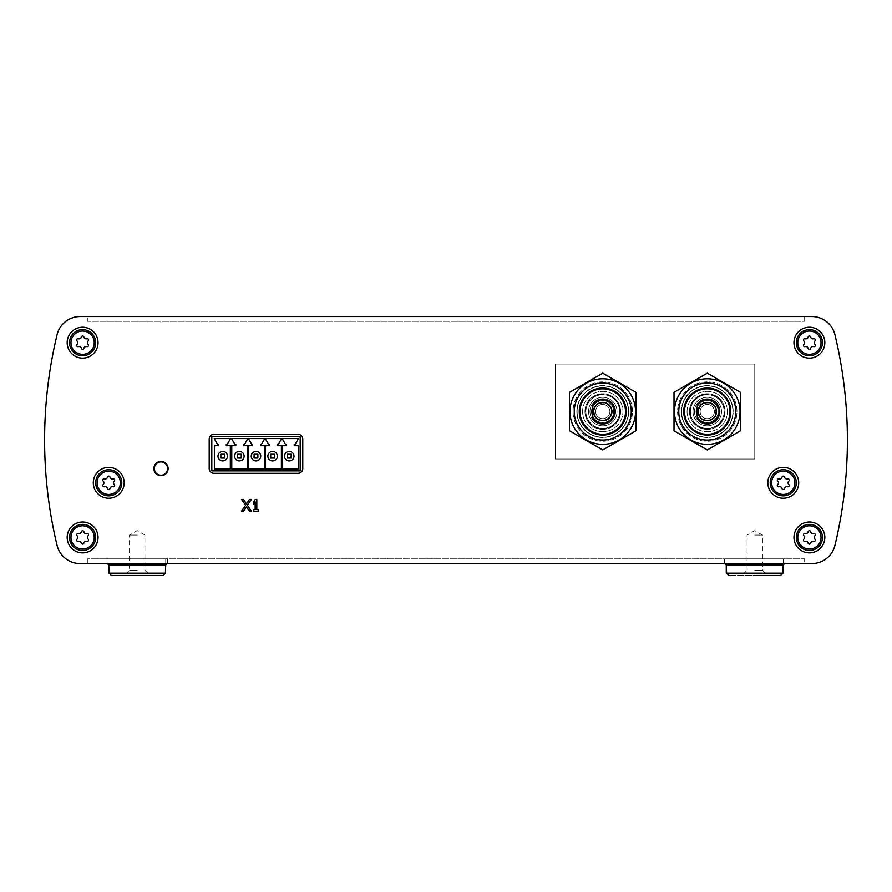 <?xml version="1.0" encoding="UTF-8"?>
<svg xmlns="http://www.w3.org/2000/svg" width="892" height="892" viewBox="0 0 892 892"><rect width="100%" height="100%" fill="white"/><g stroke="black" fill="none" stroke-linecap="round" stroke-linejoin="round"><path stroke-width="0.67" stroke-dasharray="4.46 3.34" d="M736.959 411.558A29.692 29.692 0 0 0 692.426 385.846A29.692 29.692 0 0 0 692.426 437.27A29.692 29.692 0 0 0 736.959 411.558A29.692 29.692 0 0 0 692.426 385.846A29.692 29.692 0 0 0 692.426 437.27A29.692 29.692 0 0 0 736.959 411.558M632.45 411.558A29.692 29.692 0 0 0 587.917 385.846A29.692 29.692 0 0 0 587.917 437.27A29.692 29.692 0 0 0 632.45 411.558A29.692 29.692 0 0 0 587.917 385.846A29.692 29.692 0 0 0 587.917 437.27A29.692 29.692 0 0 0 632.45 411.558M213.946 434.359A4.75 4.75 0 0 0 209.196 439.109L209.196 468.568A4.75 4.75 0 0 0 213.946 473.317L298.028 473.317A4.75 4.75 0 0 0 302.778 468.568L302.778 439.109A4.75 4.75 0 0 0 298.028 434.359L213.946 434.359M211.805 470.887L300.169 470.887L300.169 436.69L211.805 436.69L211.805 470.887M80.157 563.566L811.843 563.566A23.75 23.75 0 0 0 834.945 545.358A451.274 451.274 0 0 0 834.945 334.768A23.75 23.75 0 0 0 811.843 316.56L80.157 316.56A23.75 23.75 0 0 0 57.055 334.768A451.274 451.274 0 0 0 57.055 545.358A23.75 23.75 0 0 0 80.157 563.566M804.651 563.566L87.349 563.566L804.651 563.566L804.651 558.816L87.349 558.816L87.349 563.566L87.349 558.816L804.651 558.816L804.651 563.566M87.349 316.56L804.651 316.56L87.349 316.56L87.349 321.31L804.651 321.31L804.651 316.56L804.651 321.31L87.349 321.31L87.349 316.56M98.042 537.441A15.443 15.443 0 0 0 74.883 524.072A15.443 15.443 0 0 0 74.883 550.81A15.443 15.443 0 0 0 98.042 537.441A15.443 15.443 0 0 0 74.883 524.072A15.443 15.443 0 0 0 74.883 550.81A15.443 15.443 0 0 0 98.042 537.441A15.443 15.443 0 0 0 74.883 524.072A15.443 15.443 0 0 0 74.883 550.81A15.443 15.443 0 0 0 98.042 537.441M824.832 537.441A15.443 15.443 0 0 0 801.674 524.072A15.443 15.443 0 0 0 801.674 550.81A15.443 15.443 0 0 0 824.832 537.441A15.443 15.443 0 0 0 801.674 524.072A15.443 15.443 0 0 0 801.674 550.81A15.443 15.443 0 0 0 824.832 537.441A15.443 15.443 0 0 0 801.674 524.072A15.443 15.443 0 0 0 801.674 550.81A15.443 15.443 0 0 0 824.832 537.441M98.042 342.684A15.443 15.443 0 0 0 74.883 329.315A15.443 15.443 0 0 0 74.883 356.053A15.443 15.443 0 0 0 98.042 342.684A15.443 15.443 0 0 0 74.883 329.315A15.443 15.443 0 0 0 74.883 356.053A15.443 15.443 0 0 0 98.042 342.684A15.443 15.443 0 0 0 74.883 329.315A15.443 15.443 0 0 0 74.883 356.053A15.443 15.443 0 0 0 98.042 342.684M824.832 342.684A15.443 15.443 0 0 0 801.674 329.315A15.443 15.443 0 0 0 801.674 356.053A15.443 15.443 0 0 0 824.832 342.684A15.443 15.443 0 0 0 801.674 329.315A15.443 15.443 0 0 0 801.674 356.053A15.443 15.443 0 0 0 824.832 342.684A15.443 15.443 0 0 0 801.674 329.315A15.443 15.443 0 0 0 801.674 356.053A15.443 15.443 0 0 0 824.832 342.684M108.724 564.625L108.724 573.065L165.734 573.065L165.734 558.816L108.724 558.816L165.734 558.816L165.689 564.948L108.779 564.948L165.689 564.948L108.779 564.948L107.352 563.566L167.395 563.566L107.352 563.566M726.266 564.625L726.266 573.065L783.276 573.065L783.276 558.816L726.266 558.816L783.276 558.816L783.221 564.948L726.311 564.948L783.221 564.948L726.311 564.948L724.895 563.566L784.938 563.566L724.895 563.566M137.234 558.816L107.062 558.816L137.234 558.816M754.766 558.816L784.938 558.816L754.766 558.816M754.766 575.44L780.567 575.44L728.976 575.44L780.567 575.44L782.942 573.155L726.601 573.155M137.234 575.44L111.433 575.44L163.024 575.44L165.399 573.155L109.058 573.155L165.399 573.155L165.689 564.948M726.311 564.948L726.601 573.065L782.942 573.065L783.221 564.948M754.766 573.065L765.325 573.065L754.766 573.065M109.058 573.065L165.399 573.065M137.234 573.065L126.675 573.065L137.234 573.065M230.537 438.585L214.225 438.585L217.514 444.294L218.462 444.294L218.462 445.71L214.426 445.71L214.426 468.991L230.337 468.991L230.337 445.71L226.3 445.71L226.3 444.294L227.248 444.294L230.537 438.585M227.482 456.169A4.75 4.75 0 0 0 220.357 452.054A4.75 4.75 0 0 0 220.357 460.283A4.75 4.75 0 0 0 227.482 456.169M298.474 438.585L282.151 438.585L285.44 444.294L286.388 444.294L286.388 445.71L282.351 445.71L282.351 468.991L298.262 468.991L298.262 445.71L294.226 445.71L294.226 444.294L295.174 444.294L298.474 438.585M293.992 456.169A4.75 4.75 0 0 0 286.867 452.054A4.75 4.75 0 0 0 286.867 460.283A4.75 4.75 0 0 0 293.992 456.169M281.604 438.585L265.281 438.585L268.581 444.294L269.529 444.294L269.529 445.71L265.493 445.71L265.493 468.991L281.404 468.991L281.404 445.71L277.367 445.71L277.367 444.294L278.315 444.294L281.604 438.585M277.367 456.169A4.75 4.75 0 0 0 270.243 452.054A4.75 4.75 0 0 0 270.243 460.283A4.75 4.75 0 0 0 277.367 456.169M264.746 438.585L248.422 438.585L251.711 444.294L252.659 444.294L252.659 445.71L248.623 445.71L248.623 468.991L264.534 468.991L264.534 445.71L260.497 445.71L260.497 444.294L261.456 444.294L264.746 438.585M260.743 456.169A4.75 4.75 0 0 0 253.618 452.054A4.75 4.75 0 0 0 253.618 460.283A4.75 4.75 0 0 0 260.743 456.169M247.876 438.585L231.563 438.585L234.852 444.294L235.8 444.294L235.8 445.71L231.764 445.71L231.764 468.991L247.675 468.991L247.675 445.71L243.639 445.71L243.639 444.294L244.586 444.294L247.876 438.585M244.107 456.169A4.75 4.75 0 0 0 236.982 452.054A4.75 4.75 0 0 0 236.982 460.283A4.75 4.75 0 0 0 244.107 456.169M224.639 454.262L220.837 454.262L220.837 458.064L224.639 458.064L224.639 454.262M241.264 454.262L237.462 454.262L237.462 458.064L241.264 458.064L241.264 454.262M257.888 454.262L254.086 454.262L254.086 458.064L257.888 458.064L257.888 454.262M274.513 454.262L270.711 454.262L270.711 458.064L274.513 458.064L274.513 454.262M291.138 454.262L287.335 454.262L287.335 458.064L291.138 458.064L291.138 454.262M754.766 535.066L762.47 535.066L754.766 535.066M754.766 570.222L762.47 570.222L754.766 570.222M137.234 535.066L129.53 535.066L137.234 535.066M137.234 570.222L129.53 570.222L137.234 570.222M822.457 342.684A13.068 13.068 0 0 0 802.867 331.367A13.068 13.068 0 0 0 802.867 353.99A13.068 13.068 0 0 0 822.457 342.684A13.068 13.068 0 0 0 802.867 331.367A13.068 13.068 0 0 0 802.867 353.99A13.068 13.068 0 0 0 822.457 342.684A13.068 13.068 0 0 0 802.867 331.367A13.068 13.068 0 0 0 802.867 353.99A13.068 13.068 0 0 0 822.457 342.684A13.068 13.068 0 0 0 802.867 331.367A13.068 13.068 0 0 0 802.867 353.99A13.068 13.068 0 0 0 822.457 342.684M95.667 342.684A13.068 13.068 0 0 0 76.065 331.367A13.068 13.068 0 0 0 76.065 353.99A13.068 13.068 0 0 0 95.667 342.684A13.068 13.068 0 0 0 76.065 331.367A13.068 13.068 0 0 0 76.065 353.99A13.068 13.068 0 0 0 95.667 342.684A13.068 13.068 0 0 0 76.065 331.367A13.068 13.068 0 0 0 76.065 353.99A13.068 13.068 0 0 0 95.667 342.684A13.068 13.068 0 0 0 76.065 331.367A13.068 13.068 0 0 0 76.065 353.99A13.068 13.068 0 0 0 95.667 342.684M814.92 344.379A1.327 1.327 0 0 1 813.627 346.62A1.327 1.327 0 0 0 814.92 344.379A2.33 2.33 0 0 1 814.92 340.989A1.327 1.327 0 0 0 813.627 338.748A1.327 1.327 0 0 1 814.92 340.989A2.33 2.33 0 0 0 814.92 344.379A1.327 1.327 0 0 1 813.627 346.62A2.33 2.33 0 0 0 810.694 348.304A1.327 1.327 0 0 1 808.107 348.304A1.327 1.327 0 0 0 810.694 348.304A2.33 2.33 0 0 1 813.627 346.62A2.33 2.33 0 0 0 810.694 348.304A1.327 1.327 0 0 1 808.107 348.304A2.33 2.33 0 0 0 805.175 346.62A1.327 1.327 0 0 1 803.882 344.379A2.33 2.33 0 0 0 803.882 340.989A1.327 1.327 0 0 1 805.175 338.748A1.327 1.327 0 0 0 803.882 340.989A2.33 2.33 0 0 1 803.882 344.379A1.327 1.327 0 0 0 805.175 346.62A2.33 2.33 0 0 1 808.107 348.304A2.33 2.33 0 0 0 805.175 346.62A1.327 1.327 0 0 1 803.882 344.379A2.33 2.33 0 0 0 803.882 340.989A1.327 1.327 0 0 1 805.175 338.748A2.33 2.33 0 0 0 808.107 337.053A1.327 1.327 0 0 1 810.694 337.053A1.327 1.327 0 0 0 808.107 337.053A2.33 2.33 0 0 1 805.175 338.748A2.33 2.33 0 0 0 808.107 337.053A1.327 1.327 0 0 1 810.694 337.053A2.33 2.33 0 0 0 813.627 338.748A2.33 2.33 0 0 1 810.694 337.053A2.33 2.33 0 0 0 813.627 338.748A1.327 1.327 0 0 1 814.92 340.989A2.33 2.33 0 0 0 814.92 344.379M88.118 344.379A1.327 1.327 0 0 1 86.825 346.62A1.327 1.327 0 0 0 88.118 344.379A2.33 2.33 0 0 1 88.118 340.989A1.327 1.327 0 0 0 86.825 338.748A1.327 1.327 0 0 1 88.118 340.989A2.33 2.33 0 0 0 88.118 344.379A1.327 1.327 0 0 1 86.825 346.62A2.33 2.33 0 0 0 83.893 348.304A1.327 1.327 0 0 1 81.306 348.304A1.327 1.327 0 0 0 83.893 348.304A2.33 2.33 0 0 1 86.825 346.62A2.33 2.33 0 0 0 83.893 348.304A1.327 1.327 0 0 1 81.306 348.304A2.33 2.33 0 0 0 78.373 346.62A1.327 1.327 0 0 1 77.08 344.379A2.33 2.33 0 0 0 77.08 340.989A1.327 1.327 0 0 1 78.373 338.748A1.327 1.327 0 0 0 77.08 340.989A2.33 2.33 0 0 1 77.08 344.379A1.327 1.327 0 0 0 78.373 346.62A2.33 2.33 0 0 1 81.306 348.304A2.33 2.33 0 0 0 78.373 346.62A1.327 1.327 0 0 1 77.08 344.379A2.33 2.33 0 0 0 77.08 340.989A1.327 1.327 0 0 1 78.373 338.748A2.33 2.33 0 0 0 81.306 337.053A1.327 1.327 0 0 1 83.893 337.053A1.327 1.327 0 0 0 81.306 337.053A2.33 2.33 0 0 1 78.373 338.748A2.33 2.33 0 0 0 81.306 337.053A1.327 1.327 0 0 1 83.893 337.053A2.33 2.33 0 0 0 86.825 338.748A2.33 2.33 0 0 1 83.893 337.053A2.33 2.33 0 0 0 86.825 338.748A1.327 1.327 0 0 1 88.118 340.989A2.33 2.33 0 0 0 88.118 344.379M822.457 537.441A13.068 13.068 0 0 0 802.867 526.135A13.068 13.068 0 0 0 802.867 548.758A13.068 13.068 0 0 0 822.457 537.441A13.068 13.068 0 0 0 802.867 526.135A13.068 13.068 0 0 0 802.867 548.758A13.068 13.068 0 0 0 822.457 537.441A13.068 13.068 0 0 0 802.867 526.135A13.068 13.068 0 0 0 802.867 548.758A13.068 13.068 0 0 0 822.457 537.441A13.068 13.068 0 0 0 802.867 526.135A13.068 13.068 0 0 0 802.867 548.758A13.068 13.068 0 0 0 822.457 537.441M95.667 537.441A13.068 13.068 0 0 0 76.065 526.135A13.068 13.068 0 0 0 76.065 548.758A13.068 13.068 0 0 0 95.667 537.441A13.068 13.068 0 0 0 76.065 526.135A13.068 13.068 0 0 0 76.065 548.758A13.068 13.068 0 0 0 95.667 537.441A13.068 13.068 0 0 0 76.065 526.135A13.068 13.068 0 0 0 76.065 548.758A13.068 13.068 0 0 0 95.667 537.441A13.068 13.068 0 0 0 76.065 526.135A13.068 13.068 0 0 0 76.065 548.758A13.068 13.068 0 0 0 95.667 537.441M814.92 539.136A1.327 1.327 0 0 1 813.627 541.377A1.327 1.327 0 0 0 814.92 539.136A2.33 2.33 0 0 1 814.92 535.746A1.327 1.327 0 0 0 813.627 533.505A1.327 1.327 0 0 1 814.92 535.746A2.33 2.33 0 0 0 814.92 539.136A1.327 1.327 0 0 1 813.627 541.377A2.33 2.33 0 0 0 810.694 543.072A1.327 1.327 0 0 1 808.107 543.072A1.327 1.327 0 0 0 810.694 543.072A2.33 2.33 0 0 1 813.627 541.377A2.33 2.33 0 0 0 810.694 543.072A1.327 1.327 0 0 1 808.107 543.072A2.33 2.33 0 0 0 805.175 541.377A1.327 1.327 0 0 1 803.882 539.136A2.33 2.33 0 0 0 803.882 535.746A1.327 1.327 0 0 1 805.175 533.505A1.327 1.327 0 0 0 803.882 535.746A2.33 2.33 0 0 1 803.882 539.136A1.327 1.327 0 0 0 805.175 541.377A2.33 2.33 0 0 1 808.107 543.072A2.33 2.33 0 0 0 805.175 541.377A1.327 1.327 0 0 1 803.882 539.136A2.33 2.33 0 0 0 803.882 535.746A1.327 1.327 0 0 1 805.175 533.505A2.33 2.33 0 0 0 808.107 531.81A1.327 1.327 0 0 1 810.694 531.81A1.327 1.327 0 0 0 808.107 531.81A2.33 2.33 0 0 1 805.175 533.505A2.33 2.33 0 0 0 808.107 531.81A1.327 1.327 0 0 1 810.694 531.81A2.33 2.33 0 0 0 813.627 533.505A2.33 2.33 0 0 1 810.694 531.81A2.33 2.33 0 0 0 813.627 533.505A1.327 1.327 0 0 1 814.92 535.746A2.33 2.33 0 0 0 814.92 539.136M88.118 539.136A1.327 1.327 0 0 1 86.825 541.377A1.327 1.327 0 0 0 88.118 539.136A2.33 2.33 0 0 1 88.118 535.746A1.327 1.327 0 0 0 86.825 533.505A1.327 1.327 0 0 1 88.118 535.746A2.33 2.33 0 0 0 88.118 539.136A1.327 1.327 0 0 1 86.825 541.377A2.33 2.33 0 0 0 83.893 543.072A1.327 1.327 0 0 1 81.306 543.072A1.327 1.327 0 0 0 83.893 543.072A2.33 2.33 0 0 1 86.825 541.377A2.33 2.33 0 0 0 83.893 543.072A1.327 1.327 0 0 1 81.306 543.072A2.33 2.33 0 0 0 78.373 541.377A1.327 1.327 0 0 1 77.08 539.136A2.33 2.33 0 0 0 77.08 535.746A1.327 1.327 0 0 1 78.373 533.505A1.327 1.327 0 0 0 77.08 535.746A2.33 2.33 0 0 1 77.08 539.136A1.327 1.327 0 0 0 78.373 541.377A2.33 2.33 0 0 1 81.306 543.072A2.33 2.33 0 0 0 78.373 541.377A1.327 1.327 0 0 1 77.08 539.136A2.33 2.33 0 0 0 77.08 535.746A1.327 1.327 0 0 1 78.373 533.505A2.33 2.33 0 0 0 81.306 531.81A1.327 1.327 0 0 1 83.893 531.81A1.327 1.327 0 0 0 81.306 531.81A2.33 2.33 0 0 1 78.373 533.505A2.33 2.33 0 0 0 81.306 531.81A1.327 1.327 0 0 1 83.893 531.81A2.33 2.33 0 0 0 86.825 533.505A2.33 2.33 0 0 1 83.893 531.81A2.33 2.33 0 0 0 86.825 533.505A1.327 1.327 0 0 1 88.118 535.746A2.33 2.33 0 0 0 88.118 539.136M796.333 482.817A13.068 13.068 0 0 0 776.742 471.5A13.068 13.068 0 0 0 776.742 494.123A13.068 13.068 0 0 0 796.333 482.817M798.708 482.817A15.443 15.443 0 0 0 775.549 469.448A15.443 15.443 0 0 0 775.549 496.186A15.443 15.443 0 0 0 798.708 482.817M121.791 482.817A13.068 13.068 0 0 0 102.201 471.5A13.068 13.068 0 0 0 102.201 494.123A13.068 13.068 0 0 0 121.791 482.817M124.166 482.817A15.443 15.443 0 0 0 101.008 469.448A15.443 15.443 0 0 0 101.008 496.186A15.443 15.443 0 0 0 124.166 482.817M777.746 484.512A2.33 2.33 0 0 0 777.746 481.123A1.327 1.327 0 0 1 779.039 478.881A2.33 2.33 0 0 0 781.972 477.187A1.327 1.327 0 0 1 784.57 477.187A2.33 2.33 0 0 0 787.502 478.881A1.327 1.327 0 0 1 788.796 481.123A2.33 2.33 0 0 0 788.796 484.512A1.327 1.327 0 0 1 787.502 486.753A2.33 2.33 0 0 0 784.57 488.437A1.327 1.327 0 0 1 781.972 488.437A2.33 2.33 0 0 0 779.039 486.753A1.327 1.327 0 0 1 777.746 484.512M103.204 484.512A2.33 2.33 0 0 0 103.204 481.123A1.327 1.327 0 0 1 104.498 478.881A2.33 2.33 0 0 0 107.43 477.187A1.327 1.327 0 0 1 110.028 477.187A2.33 2.33 0 0 0 112.961 478.881A1.327 1.327 0 0 1 114.254 481.123A2.33 2.33 0 0 0 114.254 484.512A1.327 1.327 0 0 1 112.961 486.753A2.33 2.33 0 0 0 110.028 488.437A1.327 1.327 0 0 1 107.43 488.437A2.33 2.33 0 0 0 104.498 486.753A1.327 1.327 0 0 1 103.204 484.512M555.259 364.059L555.259 459.068L754.766 459.068L754.766 364.059L555.259 364.059L555.259 459.068L754.766 459.068L754.766 364.059L555.259 364.059M245.601 505.229L241.442 511.317L243.371 511.317L246.493 506.712L249.604 511.317L251.533 511.317L247.374 505.229L251.388 499.442L249.459 499.442L246.493 503.891L243.516 499.442L241.587 499.442L245.601 505.229M255.157 509.655L253.618 509.655L253.618 511.317L258.368 511.317L258.368 509.655L256.818 509.655L256.818 499.442L255.157 499.442L253.618 501.817L253.618 504.192L255.157 501.817L255.157 509.655M153.859 468.568A7.125 7.125 0 0 1 164.541 462.39A7.125 7.125 0 0 1 164.541 474.734A7.125 7.125 0 0 1 153.859 468.568M154.327 468.568A6.645 6.645 0 0 1 164.306 462.803A6.645 6.645 0 0 1 164.306 474.321A6.645 6.645 0 0 1 154.327 468.568M740.048 411.558A32.781 32.781 0 0 0 690.876 383.17A32.781 32.781 0 0 0 690.876 439.946A32.781 32.781 0 0 0 740.048 411.558A32.781 32.781 0 0 1 690.876 439.946A32.781 32.781 0 0 1 690.876 383.17A32.781 32.781 0 0 1 740.048 411.558A32.781 32.781 0 0 1 678.879 427.948A32.781 32.781 0 0 1 698.782 379.903A32.781 32.781 0 0 1 740.048 411.558M735.766 411.558A28.499 28.499 0 0 0 693.017 386.872A28.499 28.499 0 0 0 693.017 436.244A28.499 28.499 0 0 0 735.766 411.558A28.499 28.499 0 0 0 693.017 386.872A28.499 28.499 0 0 0 693.017 436.244A28.499 28.499 0 0 0 735.766 411.558A28.499 28.499 0 0 1 693.017 436.244A28.499 28.499 0 0 1 693.017 386.872A28.499 28.499 0 0 1 735.766 411.558A28.499 28.499 0 0 1 693.017 436.244A28.499 28.499 0 0 1 693.017 386.872A28.499 28.499 0 0 1 735.766 411.558M674.018 392.357L707.267 373.168L740.516 392.357L740.516 430.758L707.267 449.958L674.018 430.758L674.018 392.357L674.018 430.758L707.267 449.958L740.516 430.758L740.516 392.357L707.267 373.168L674.018 392.357L707.267 373.168L740.516 392.357L740.516 430.758L707.267 449.958L674.018 430.758L674.018 392.357M733.191 411.558A25.935 25.935 0 0 0 694.299 389.102A25.935 25.935 0 0 0 694.299 434.014A25.935 25.935 0 0 0 733.191 411.558A25.935 25.935 0 0 0 694.299 389.102A25.935 25.935 0 0 0 694.299 434.014A25.935 25.935 0 0 0 733.191 411.558A25.935 25.935 0 0 1 694.299 434.014A25.935 25.935 0 0 1 694.299 389.102A25.935 25.935 0 0 1 733.191 411.558A25.935 25.935 0 0 1 694.299 434.014A25.935 25.935 0 0 1 694.299 389.102A25.935 25.935 0 0 1 733.191 411.558M635.539 411.558A32.781 32.781 0 0 0 586.367 383.17A32.781 32.781 0 0 0 586.367 439.946A32.781 32.781 0 0 0 635.539 411.558A32.781 32.781 0 0 1 586.367 439.946A32.781 32.781 0 0 1 586.367 383.17A32.781 32.781 0 0 1 635.539 411.558A32.781 32.781 0 0 1 574.37 427.948A32.781 32.781 0 0 1 594.273 379.903A32.781 32.781 0 0 1 635.539 411.558M631.257 411.558A28.499 28.499 0 0 0 588.508 386.872A28.499 28.499 0 0 0 588.508 436.244A28.499 28.499 0 0 0 631.257 411.558A28.499 28.499 0 0 0 588.508 386.872A28.499 28.499 0 0 0 588.508 436.244A28.499 28.499 0 0 0 631.257 411.558A28.499 28.499 0 0 1 588.508 436.244A28.499 28.499 0 0 1 588.508 386.872A28.499 28.499 0 0 1 631.257 411.558A28.499 28.499 0 0 1 588.508 436.244A28.499 28.499 0 0 1 588.508 386.872A28.499 28.499 0 0 1 631.257 411.558M569.509 392.357L602.758 373.168L636.007 392.357L636.007 430.758L602.758 449.958L569.509 430.758L569.509 392.357L569.509 430.758L602.758 449.958L636.007 430.758L636.007 392.357L602.758 373.168L569.509 392.357L602.758 373.168L636.007 392.357L636.007 430.758L602.758 449.958L569.509 430.758L569.509 392.357M628.693 411.558A25.935 25.935 0 0 0 589.79 389.102A25.935 25.935 0 0 0 589.79 434.014A25.935 25.935 0 0 0 628.693 411.558A25.935 25.935 0 0 0 589.79 389.102A25.935 25.935 0 0 0 589.79 434.014A25.935 25.935 0 0 0 628.693 411.558A25.935 25.935 0 0 1 589.79 434.014A25.935 25.935 0 0 1 589.79 389.102A25.935 25.935 0 0 1 628.693 411.558A25.935 25.935 0 0 1 589.79 434.014A25.935 25.935 0 0 1 589.79 389.102A25.935 25.935 0 0 1 628.693 411.558M697.288 407.109A10.927 10.927 0 0 1 714.001 402.95A10.927 10.927 0 0 1 714.001 420.165A10.927 10.927 0 0 1 697.288 416.018M683.751 411.558A23.515 23.515 0 0 1 719.019 391.198A23.515 23.515 0 0 1 719.019 431.929A23.515 23.515 0 0 1 683.751 411.558A23.515 23.515 0 0 1 719.019 391.198A23.515 23.515 0 0 1 719.019 431.929A23.515 23.515 0 0 1 683.751 411.558A23.515 23.515 0 0 1 719.019 391.198A23.515 23.515 0 0 1 719.019 431.929A23.515 23.515 0 0 1 683.751 411.558A23.515 23.515 0 0 1 719.019 391.198A23.515 23.515 0 0 1 719.019 431.929A23.515 23.515 0 0 1 683.751 411.558M694.444 411.558A12.822 12.822 0 0 1 713.678 400.452A12.822 12.822 0 0 1 713.678 422.663A12.822 12.822 0 0 1 694.444 411.558A12.822 12.822 0 0 1 713.678 400.452A12.822 12.822 0 0 1 713.678 422.663A12.822 12.822 0 0 1 694.444 411.558A12.822 12.822 0 0 1 713.678 400.452A12.822 12.822 0 0 1 713.678 422.663A12.822 12.822 0 0 1 694.444 411.558A12.822 12.822 0 0 1 713.678 400.452A12.822 12.822 0 0 1 713.678 422.663A12.822 12.822 0 0 1 694.444 411.558A12.822 12.822 0 0 1 713.678 400.452A12.822 12.822 0 0 1 713.678 422.663A12.822 12.822 0 0 1 694.444 411.558M689.929 411.558A17.338 17.338 0 0 1 715.93 396.55A17.338 17.338 0 0 1 715.93 426.577A17.338 17.338 0 0 1 689.929 411.558A17.338 17.338 0 0 1 715.93 396.55A17.338 17.338 0 0 1 715.93 426.577A17.338 17.338 0 0 1 689.929 411.558M689.449 411.558A17.818 17.818 0 0 1 716.176 396.137A17.818 17.818 0 0 1 716.176 426.989A17.818 17.818 0 0 1 689.449 411.558A17.818 17.818 0 0 1 716.176 396.137A17.818 17.818 0 0 1 716.176 426.989A17.818 17.818 0 0 1 689.449 411.558A17.818 17.818 0 0 1 716.176 396.137A17.818 17.818 0 0 1 716.176 426.989A17.818 17.818 0 0 1 689.449 411.558A17.818 17.818 0 0 1 716.176 396.137A17.818 17.818 0 0 1 716.176 426.989A17.818 17.818 0 0 1 689.449 411.558A17.818 17.818 0 0 1 716.176 396.137A17.818 17.818 0 0 1 716.176 426.989A17.818 17.818 0 0 1 689.449 411.558A17.818 17.818 0 0 1 716.176 396.137A17.818 17.818 0 0 1 716.176 426.989A17.818 17.818 0 0 1 689.449 411.558A17.818 17.818 0 0 1 716.176 396.137A17.818 17.818 0 0 1 716.176 426.989A17.818 17.818 0 0 1 689.449 411.558A17.818 17.818 0 0 1 716.176 396.137A17.818 17.818 0 0 1 716.176 426.989A17.818 17.818 0 0 1 689.449 411.558M690.408 411.558A16.859 16.859 0 0 1 715.696 396.951A16.859 16.859 0 0 1 715.696 426.164A16.859 16.859 0 0 1 690.408 411.558A16.859 16.859 0 0 1 715.696 396.951A16.859 16.859 0 0 1 715.696 426.164A16.859 16.859 0 0 1 690.408 411.558M687.074 411.558A20.193 20.193 0 0 1 717.358 394.074A20.193 20.193 0 0 1 717.358 429.041A20.193 20.193 0 0 1 687.074 411.558A20.193 20.193 0 0 1 717.358 394.074A20.193 20.193 0 0 1 717.358 429.041A20.193 20.193 0 0 1 687.074 411.558M684.61 411.558A22.657 22.657 0 0 1 718.595 391.934A22.657 22.657 0 0 1 718.595 431.182A22.657 22.657 0 0 1 684.61 411.558A22.657 22.657 0 0 1 718.595 391.934A22.657 22.657 0 0 1 718.595 431.182A22.657 22.657 0 0 1 684.61 411.558M678.767 411.558A28.499 28.499 0 0 1 721.517 386.872A28.499 28.499 0 0 1 721.517 436.244A28.499 28.499 0 0 1 678.767 411.558M681.611 411.558A25.656 25.656 0 0 1 720.089 389.347A25.656 25.656 0 0 1 720.089 433.78A25.656 25.656 0 0 1 681.611 411.558A25.656 25.656 0 0 1 720.089 389.347A25.656 25.656 0 0 1 720.089 433.78A25.656 25.656 0 0 1 681.611 411.558M696.34 411.558A10.927 10.927 0 0 1 712.73 402.102A10.927 10.927 0 0 1 712.73 421.024A10.927 10.927 0 0 1 696.34 411.558M697.767 411.558A9.5 9.5 0 0 1 712.017 403.329A9.5 9.5 0 0 1 712.017 419.786A9.5 9.5 0 0 1 697.767 411.558A9.5 9.5 0 0 1 712.017 403.329A9.5 9.5 0 0 1 712.017 419.786A9.5 9.5 0 0 1 697.767 411.558A9.5 9.5 0 0 1 712.017 403.329A9.5 9.5 0 0 1 712.017 419.786A9.5 9.5 0 0 1 697.767 411.558A9.5 9.5 0 0 1 712.017 403.329A9.5 9.5 0 0 1 712.017 419.786A9.5 9.5 0 0 1 697.767 411.558A9.5 9.5 0 0 1 712.017 403.329A9.5 9.5 0 0 1 712.017 419.786A9.5 9.5 0 0 1 697.767 411.558M700.142 411.558A7.125 7.125 0 0 1 710.824 405.392A7.125 7.125 0 0 1 710.824 417.735A7.125 7.125 0 0 1 700.142 411.558A7.125 7.125 0 0 1 710.824 405.392A7.125 7.125 0 0 1 710.824 417.735A7.125 7.125 0 0 1 700.142 411.558M697.288 405.113A11.875 11.875 0 0 1 715.049 402.593A11.875 11.875 0 0 1 715.049 420.533A11.875 11.875 0 0 1 697.288 418.002L697.288 405.113M707.267 418.683A7.125 7.125 0 0 1 701.101 408.001A7.125 7.125 0 0 1 713.433 408.001A7.125 7.125 0 0 1 707.267 418.683A7.125 7.125 0 0 1 701.101 408.001A7.125 7.125 0 0 1 713.433 408.001A7.125 7.125 0 0 1 707.267 418.683M707.267 421.057A9.5 9.5 0 0 1 699.038 406.808A9.5 9.5 0 0 1 715.495 406.808A9.5 9.5 0 0 1 707.267 421.057A9.5 9.5 0 0 1 699.038 406.808A9.5 9.5 0 0 1 715.495 406.808A9.5 9.5 0 0 1 707.267 421.057A9.5 9.5 0 0 1 699.038 406.808A9.5 9.5 0 0 1 715.495 406.808A9.5 9.5 0 0 1 707.267 421.057M592.779 407.109A10.927 10.927 0 0 1 609.492 402.95A10.927 10.927 0 0 1 609.492 420.165A10.927 10.927 0 0 1 592.779 416.018M579.242 411.558A23.515 23.515 0 0 1 614.521 391.198A23.515 23.515 0 0 1 614.521 431.929A23.515 23.515 0 0 1 579.242 411.558A23.515 23.515 0 0 1 614.521 391.198A23.515 23.515 0 0 1 614.521 431.929A23.515 23.515 0 0 1 579.242 411.558A23.515 23.515 0 0 1 614.521 391.198A23.515 23.515 0 0 1 614.521 431.929A23.515 23.515 0 0 1 579.242 411.558A23.515 23.515 0 0 1 614.521 391.198A23.515 23.515 0 0 1 614.521 431.929A23.515 23.515 0 0 1 579.242 411.558M589.935 411.558A12.822 12.822 0 0 1 609.169 400.452A12.822 12.822 0 0 1 609.169 422.663A12.822 12.822 0 0 1 589.935 411.558A12.822 12.822 0 0 1 609.169 400.452A12.822 12.822 0 0 1 609.169 422.663A12.822 12.822 0 0 1 589.935 411.558A12.822 12.822 0 0 1 609.169 400.452A12.822 12.822 0 0 1 609.169 422.663A12.822 12.822 0 0 1 589.935 411.558A12.822 12.822 0 0 1 609.169 400.452A12.822 12.822 0 0 1 609.169 422.663A12.822 12.822 0 0 1 589.935 411.558A12.822 12.822 0 0 1 609.169 400.452A12.822 12.822 0 0 1 609.169 422.663A12.822 12.822 0 0 1 589.935 411.558M585.42 411.558A17.338 17.338 0 0 1 611.433 396.55A17.338 17.338 0 0 1 611.433 426.577A17.338 17.338 0 0 1 585.42 411.558A17.338 17.338 0 0 1 611.433 396.55A17.338 17.338 0 0 1 611.433 426.577A17.338 17.338 0 0 1 585.42 411.558M584.951 411.558A17.818 17.818 0 0 1 611.667 396.137A17.818 17.818 0 0 1 611.667 426.989A17.818 17.818 0 0 1 584.951 411.558A17.818 17.818 0 0 1 611.667 396.137A17.818 17.818 0 0 1 611.667 426.989A17.818 17.818 0 0 1 584.951 411.558A17.818 17.818 0 0 1 611.667 396.137A17.818 17.818 0 0 1 611.667 426.989A17.818 17.818 0 0 1 584.951 411.558A17.818 17.818 0 0 1 611.667 396.137A17.818 17.818 0 0 1 611.667 426.989A17.818 17.818 0 0 1 584.951 411.558A17.818 17.818 0 0 1 611.667 396.137A17.818 17.818 0 0 1 611.667 426.989A17.818 17.818 0 0 1 584.951 411.558A17.818 17.818 0 0 1 611.667 396.137A17.818 17.818 0 0 1 611.667 426.989A17.818 17.818 0 0 1 584.951 411.558A17.818 17.818 0 0 1 611.667 396.137A17.818 17.818 0 0 1 611.667 426.989A17.818 17.818 0 0 1 584.951 411.558A17.818 17.818 0 0 1 611.667 396.137A17.818 17.818 0 0 1 611.667 426.989A17.818 17.818 0 0 1 584.951 411.558M585.899 411.558A16.859 16.859 0 0 1 611.187 396.951A16.859 16.859 0 0 1 611.187 426.164A16.859 16.859 0 0 1 585.899 411.558A16.859 16.859 0 0 1 611.187 396.951A16.859 16.859 0 0 1 611.187 426.164A16.859 16.859 0 0 1 585.899 411.558M582.576 411.558A20.193 20.193 0 0 1 612.849 394.074A20.193 20.193 0 0 1 612.849 429.041A20.193 20.193 0 0 1 582.576 411.558A20.193 20.193 0 0 1 612.849 394.074A20.193 20.193 0 0 1 612.849 429.041A20.193 20.193 0 0 1 582.576 411.558M580.101 411.558A22.657 22.657 0 0 1 614.086 391.934A22.657 22.657 0 0 1 614.086 431.182A22.657 22.657 0 0 1 580.101 411.558A22.657 22.657 0 0 1 614.086 391.934A22.657 22.657 0 0 1 614.086 431.182A22.657 22.657 0 0 1 580.101 411.558M574.258 411.558A28.499 28.499 0 0 1 617.008 386.872A28.499 28.499 0 0 1 617.008 436.244A28.499 28.499 0 0 1 574.258 411.558M577.113 411.558A25.656 25.656 0 0 1 615.58 389.347A25.656 25.656 0 0 1 615.58 433.78A25.656 25.656 0 0 1 577.113 411.558A25.656 25.656 0 0 1 615.58 389.347A25.656 25.656 0 0 1 615.58 433.78A25.656 25.656 0 0 1 577.113 411.558M591.831 411.558A10.927 10.927 0 0 1 608.221 402.102A10.927 10.927 0 0 1 608.221 421.024A10.927 10.927 0 0 1 591.831 411.558M593.258 411.558A9.5 9.5 0 0 1 607.508 403.329A9.5 9.5 0 0 1 607.508 419.786A9.5 9.5 0 0 1 593.258 411.558A9.5 9.5 0 0 1 607.508 403.329A9.5 9.5 0 0 1 607.508 419.786A9.5 9.5 0 0 1 593.258 411.558A9.5 9.5 0 0 1 607.508 403.329A9.5 9.5 0 0 1 607.508 419.786A9.5 9.5 0 0 1 593.258 411.558A9.5 9.5 0 0 1 607.508 403.329A9.5 9.5 0 0 1 607.508 419.786A9.5 9.5 0 0 1 593.258 411.558A9.5 9.5 0 0 1 607.508 403.329A9.5 9.5 0 0 1 607.508 419.786A9.5 9.5 0 0 1 593.258 411.558M595.633 411.558A7.125 7.125 0 0 1 606.326 405.392A7.125 7.125 0 0 1 606.326 417.735A7.125 7.125 0 0 1 595.633 411.558A7.125 7.125 0 0 1 606.326 405.392A7.125 7.125 0 0 1 606.326 417.735A7.125 7.125 0 0 1 595.633 411.558M592.779 405.113A11.875 11.875 0 0 1 610.541 402.593A11.875 11.875 0 0 1 610.541 420.533A11.875 11.875 0 0 1 592.779 418.002L592.779 405.113M602.758 418.683A7.125 7.125 0 0 1 596.592 408.001A7.125 7.125 0 0 1 608.935 408.001A7.125 7.125 0 0 1 602.758 418.683A7.125 7.125 0 0 1 596.592 408.001A7.125 7.125 0 0 1 608.935 408.001A7.125 7.125 0 0 1 602.758 418.683M602.758 421.057A9.5 9.5 0 0 1 594.529 406.808A9.5 9.5 0 0 1 610.987 406.808A9.5 9.5 0 0 1 602.758 421.057A9.5 9.5 0 0 1 594.529 406.808A9.5 9.5 0 0 1 610.987 406.808A9.5 9.5 0 0 1 602.758 421.057A9.5 9.5 0 0 1 594.529 406.808A9.5 9.5 0 0 1 610.987 406.808A9.5 9.5 0 0 1 602.758 421.057M108.779 564.948L109.058 573.155L165.399 573.155M821.041 342.684A11.641 11.641 0 0 0 803.581 332.605A11.641 11.641 0 0 0 803.581 352.764A11.641 11.641 0 0 0 821.041 342.684M94.24 342.684A11.641 11.641 0 0 0 76.779 332.605A11.641 11.641 0 0 0 76.779 352.764A11.641 11.641 0 0 0 94.24 342.684M821.041 537.441A11.641 11.641 0 0 0 803.581 527.362A11.641 11.641 0 0 0 803.581 547.521A11.641 11.641 0 0 0 821.041 537.441M94.24 537.441A11.641 11.641 0 0 0 76.779 527.362A11.641 11.641 0 0 0 76.779 547.521A11.641 11.641 0 0 0 94.24 537.441M693.017 411.558A14.25 14.25 0 0 1 714.392 399.215A14.25 14.25 0 0 1 714.392 423.901A14.25 14.25 0 0 1 693.017 411.558A14.25 14.25 0 0 1 714.392 399.215A14.25 14.25 0 0 1 714.392 423.901A14.25 14.25 0 0 1 693.017 411.558M684.532 411.558A22.724 22.724 0 0 1 718.629 391.878A22.724 22.724 0 0 1 718.629 431.249A22.724 22.724 0 0 1 684.532 411.558M707.267 420.11A8.552 8.552 0 0 1 699.863 407.287A8.552 8.552 0 0 1 714.67 407.287A8.552 8.552 0 0 1 707.267 420.11M588.508 411.558A14.25 14.25 0 0 1 609.883 399.215A14.25 14.25 0 0 1 609.883 423.901A14.25 14.25 0 0 1 588.508 411.558A14.25 14.25 0 0 1 609.883 399.215A14.25 14.25 0 0 1 609.883 423.901A14.25 14.25 0 0 1 588.508 411.558M580.034 411.558A22.724 22.724 0 0 1 614.12 391.878A22.724 22.724 0 0 1 614.12 431.249A22.724 22.724 0 0 1 580.034 411.558M602.758 420.11A8.552 8.552 0 0 1 595.354 407.287A8.552 8.552 0 0 1 610.161 407.287A8.552 8.552 0 0 1 602.758 420.11M724.605 558.816L724.605 563.566L724.605 558.816M784.938 558.816L784.938 563.566L784.938 558.816M107.062 558.816L107.062 563.566L107.062 558.816M167.395 558.816L167.395 563.566L167.395 558.816M109.058 573.155L111.433 575.44M765.325 573.065L762.47 570.222L762.47 535.066L754.766 530.617L747.072 535.066L747.072 570.222L744.218 573.065M147.782 573.065L144.928 570.222L144.928 535.066L137.234 530.617L129.53 535.066L129.53 570.222L126.675 573.065"/><path stroke-width="1.34" d="M811.843 316.56L80.157 316.56A23.75 23.75 0 0 0 57.055 334.768A451.274 451.274 0 0 0 57.055 545.358A23.75 23.75 0 0 0 80.157 563.566L811.843 563.566A23.75 23.75 0 0 0 834.945 545.358A451.274 451.274 0 0 0 834.945 334.768A23.75 23.75 0 0 0 811.843 316.56M213.946 434.359A4.75 4.75 0 0 0 209.196 439.109L209.196 468.568A4.75 4.75 0 0 0 213.946 473.317L298.028 473.317A4.75 4.75 0 0 0 302.778 468.568L302.778 439.109A4.75 4.75 0 0 0 298.028 434.359L213.946 434.359M824.832 342.684A15.443 15.443 0 0 0 801.674 329.315A15.443 15.443 0 0 0 801.674 356.053A15.443 15.443 0 0 0 824.832 342.684M98.042 342.684A15.443 15.443 0 0 0 74.883 329.315A15.443 15.443 0 0 0 74.883 356.053A15.443 15.443 0 0 0 98.042 342.684M824.832 537.441A15.443 15.443 0 0 0 801.674 524.072A15.443 15.443 0 0 0 801.674 550.81A15.443 15.443 0 0 0 824.832 537.441M98.042 537.441A15.443 15.443 0 0 0 74.883 524.072A15.443 15.443 0 0 0 74.883 550.81A15.443 15.443 0 0 0 98.042 537.441M798.708 482.817A15.443 15.443 0 0 0 775.549 469.448A15.443 15.443 0 0 0 775.549 496.186A15.443 15.443 0 0 0 798.708 482.817M124.166 482.817A15.443 15.443 0 0 0 101.008 469.448A15.443 15.443 0 0 0 101.008 496.186A15.443 15.443 0 0 0 124.166 482.817M245.601 505.229L241.442 511.317L243.371 511.317L246.493 506.712L249.604 511.317L251.533 511.317L247.374 505.229L251.388 499.442L249.459 499.442L246.493 503.891L243.516 499.442L241.587 499.442L245.601 505.229M255.157 509.655L253.618 509.655L253.618 511.317L258.368 511.317L258.368 509.655L256.818 509.655L256.818 499.442L255.157 499.442L253.618 501.817L253.618 504.192L255.157 501.817L255.157 509.655M168.109 468.568A7.125 7.125 0 0 0 160.984 461.443A7.125 7.125 0 0 0 153.859 468.568A7.125 7.125 0 0 0 160.984 475.692A7.125 7.125 0 0 0 168.109 468.568M103.204 484.512A1.327 1.327 0 0 0 104.498 486.753A2.33 2.33 0 0 1 107.43 488.437A1.327 1.327 0 0 0 110.028 488.437A2.33 2.33 0 0 1 112.961 486.753A1.327 1.327 0 0 0 114.254 484.512A2.33 2.33 0 0 1 114.254 481.123A1.327 1.327 0 0 0 112.961 478.881A2.33 2.33 0 0 1 110.028 477.187A1.327 1.327 0 0 0 107.43 477.187A2.33 2.33 0 0 1 104.498 478.881A1.327 1.327 0 0 0 103.204 481.123A2.33 2.33 0 0 1 103.204 484.512M777.746 484.512A1.327 1.327 0 0 0 779.039 486.753A2.33 2.33 0 0 1 781.972 488.437A1.327 1.327 0 0 0 784.57 488.437A2.33 2.33 0 0 1 787.502 486.753A1.327 1.327 0 0 0 788.796 484.512A2.33 2.33 0 0 1 788.796 481.123A1.327 1.327 0 0 0 787.502 478.881A2.33 2.33 0 0 1 784.57 477.187A1.327 1.327 0 0 0 781.972 477.187A2.33 2.33 0 0 1 779.039 478.881A1.327 1.327 0 0 0 777.746 481.123A2.33 2.33 0 0 1 777.746 484.512M77.08 539.136A1.327 1.327 0 0 0 78.373 541.377A2.33 2.33 0 0 1 81.306 543.072A1.327 1.327 0 0 0 83.893 543.072A2.33 2.33 0 0 1 86.825 541.377A1.327 1.327 0 0 0 88.118 539.136A2.33 2.33 0 0 1 88.118 535.746A1.327 1.327 0 0 0 86.825 533.505A2.33 2.33 0 0 1 83.893 531.81A1.327 1.327 0 0 0 81.306 531.81A2.33 2.33 0 0 1 78.373 533.505A1.327 1.327 0 0 0 77.08 535.746A2.33 2.33 0 0 1 77.08 539.136M803.882 539.136A1.327 1.327 0 0 0 805.175 541.377A2.33 2.33 0 0 1 808.107 543.072A1.327 1.327 0 0 0 810.694 543.072A2.33 2.33 0 0 1 813.627 541.377A1.327 1.327 0 0 0 814.92 539.136A2.33 2.33 0 0 1 814.92 535.746A1.327 1.327 0 0 0 813.627 533.505A2.33 2.33 0 0 1 810.694 531.81A1.327 1.327 0 0 0 808.107 531.81A2.33 2.33 0 0 1 805.175 533.505A1.327 1.327 0 0 0 803.882 535.746A2.33 2.33 0 0 1 803.882 539.136M77.08 344.379A1.327 1.327 0 0 0 78.373 346.62A2.33 2.33 0 0 1 81.306 348.304A1.327 1.327 0 0 0 83.893 348.304A2.33 2.33 0 0 1 86.825 346.62A1.327 1.327 0 0 0 88.118 344.379A2.33 2.33 0 0 1 88.118 340.989A1.327 1.327 0 0 0 86.825 338.748A2.33 2.33 0 0 1 83.893 337.053A1.327 1.327 0 0 0 81.306 337.053A2.33 2.33 0 0 1 78.373 338.748A1.327 1.327 0 0 0 77.08 340.989A2.33 2.33 0 0 1 77.08 344.379M803.882 344.379A1.327 1.327 0 0 0 805.175 346.62A2.33 2.33 0 0 1 808.107 348.304A1.327 1.327 0 0 0 810.694 348.304A2.33 2.33 0 0 1 813.627 346.62A1.327 1.327 0 0 0 814.92 344.379A2.33 2.33 0 0 1 814.92 340.989A1.327 1.327 0 0 0 813.627 338.748A2.33 2.33 0 0 1 810.694 337.053A1.327 1.327 0 0 0 808.107 337.053A2.33 2.33 0 0 1 805.175 338.748A1.327 1.327 0 0 0 803.882 340.989A2.33 2.33 0 0 1 803.882 344.379M783.276 564.625L782.942 573.155L783.221 564.948L726.311 564.948L726.601 573.155L782.942 573.155L780.567 575.44L754.766 575.44M165.399 573.155L165.689 564.948L108.779 564.948L109.058 573.155L165.399 573.155L163.024 575.44L111.433 575.44L137.234 575.44M726.601 573.155L728.976 575.44L726.266 573.065L726.266 564.625M109.058 573.065L108.724 564.625M165.399 573.065L165.734 564.625M211.805 436.69L211.805 470.887L300.169 470.887L300.169 436.69L211.805 436.69M247.876 438.585L231.563 438.585L234.852 444.294L235.8 444.294L235.8 445.71L231.764 445.71L231.764 468.991L247.675 468.991L247.675 445.71L243.639 445.71L243.639 444.294L244.586 444.294L247.876 438.585M264.746 438.585L248.422 438.585L251.711 444.294L252.659 444.294L252.659 445.71L248.623 445.71L248.623 468.991L264.534 468.991L264.534 445.71L260.497 445.71L260.497 444.294L261.456 444.294L264.746 438.585M281.604 438.585L265.281 438.585L268.581 444.294L269.529 444.294L269.529 445.71L265.493 445.71L265.493 468.991L281.404 468.991L281.404 445.71L277.367 445.71L277.367 444.294L278.315 444.294L281.604 438.585M298.474 438.585L282.151 438.585L285.44 444.294L286.388 444.294L286.388 445.71L282.351 445.71L282.351 468.991L298.262 468.991L298.262 445.71L294.226 445.71L294.226 444.294L295.174 444.294L298.474 438.585M230.537 438.585L214.225 438.585L217.514 444.294L218.462 444.294L218.462 445.71L214.426 445.71L214.426 468.991L230.337 468.991L230.337 445.71L226.3 445.71L226.3 444.294L227.248 444.294L230.537 438.585M227.482 456.169A4.75 4.75 0 0 0 220.357 452.054A4.75 4.75 0 0 0 220.357 460.283A4.75 4.75 0 0 0 227.482 456.169M244.107 456.169A4.75 4.75 0 0 0 236.982 452.054A4.75 4.75 0 0 0 236.982 460.283A4.75 4.75 0 0 0 244.107 456.169M260.743 456.169A4.75 4.75 0 0 0 253.618 452.054A4.75 4.75 0 0 0 253.618 460.283A4.75 4.75 0 0 0 260.743 456.169M277.367 456.169A4.75 4.75 0 0 0 270.243 452.054A4.75 4.75 0 0 0 270.243 460.283A4.75 4.75 0 0 0 277.367 456.169M293.992 456.169A4.75 4.75 0 0 0 286.867 452.054A4.75 4.75 0 0 0 286.867 460.283A4.75 4.75 0 0 0 293.992 456.169M224.639 454.262L220.837 454.262L220.837 458.064L224.639 458.064L224.639 454.262M241.264 454.262L237.462 454.262L237.462 458.064L241.264 458.064L241.264 454.262M257.888 454.262L254.086 454.262L254.086 458.064L257.888 458.064L257.888 454.262M274.513 454.262L270.711 454.262L270.711 458.064L274.513 458.064L274.513 454.262M291.138 454.262L287.335 454.262L287.335 458.064L291.138 458.064L291.138 454.262M822.457 342.684A13.068 13.068 0 0 0 802.867 331.367A13.068 13.068 0 0 0 802.867 353.99A13.068 13.068 0 0 0 822.457 342.684M95.667 342.684A13.068 13.068 0 0 0 76.065 331.367A13.068 13.068 0 0 0 76.065 353.99A13.068 13.068 0 0 0 95.667 342.684M822.457 537.441A13.068 13.068 0 0 0 802.867 526.135A13.068 13.068 0 0 0 802.867 548.758A13.068 13.068 0 0 0 822.457 537.441M95.667 537.441A13.068 13.068 0 0 0 76.065 526.135A13.068 13.068 0 0 0 76.065 548.758A13.068 13.068 0 0 0 95.667 537.441M796.333 482.817A13.068 13.068 0 0 0 776.742 471.5A13.068 13.068 0 0 0 776.742 494.123A13.068 13.068 0 0 0 796.333 482.817M121.791 482.817A13.068 13.068 0 0 0 102.201 471.5A13.068 13.068 0 0 0 102.201 494.123A13.068 13.068 0 0 0 121.791 482.817M154.327 468.568A6.645 6.645 0 0 0 160.984 475.213A6.645 6.645 0 0 0 167.629 468.568A6.645 6.645 0 0 0 160.984 461.911A6.645 6.645 0 0 0 154.327 468.568M678.879 395.167A32.781 32.781 0 0 0 698.782 443.224A32.781 32.781 0 0 0 740.048 411.558A32.781 32.781 0 0 0 678.879 395.167M674.018 392.357L674.018 430.758L707.267 449.958L740.516 430.758L740.516 392.357L707.267 373.168L674.018 392.357M574.37 395.167A32.781 32.781 0 0 0 594.273 443.224A32.781 32.781 0 0 0 635.539 411.558A32.781 32.781 0 0 0 574.37 395.167M569.509 392.357L569.509 430.758L602.758 449.958L636.007 430.758L636.007 392.357L602.758 373.168L569.509 392.357M697.288 416.018A10.927 10.927 0 0 1 697.288 407.109M683.751 411.558A23.515 23.515 0 0 1 719.019 391.198A23.515 23.515 0 0 1 719.019 431.929A23.515 23.515 0 0 1 683.751 411.558M678.767 411.558A28.499 28.499 0 0 1 721.517 386.872A28.499 28.499 0 0 1 721.517 436.244A28.499 28.499 0 0 1 678.767 411.558M707.267 420.667A9.11 9.11 0 0 1 699.384 407.008A9.11 9.11 0 0 1 715.15 407.008A9.11 9.11 0 0 1 707.267 420.667M707.267 423.432A11.875 11.875 0 0 1 697.288 418.002L697.288 405.113A11.875 11.875 0 0 1 717.692 405.882A11.875 11.875 0 0 1 707.267 423.432M592.779 416.018A10.927 10.927 0 0 1 592.779 407.109M579.242 411.558A23.515 23.515 0 0 1 614.521 391.198A23.515 23.515 0 0 1 614.521 431.929A23.515 23.515 0 0 1 579.242 411.558M574.258 411.558A28.499 28.499 0 0 1 617.008 386.872A28.499 28.499 0 0 1 617.008 436.244A28.499 28.499 0 0 1 574.258 411.558M602.758 420.667A9.11 9.11 0 0 1 594.875 407.008A9.11 9.11 0 0 1 610.641 407.008A9.11 9.11 0 0 1 602.758 420.667M602.758 423.432A11.875 11.875 0 0 1 592.779 418.002L592.779 405.113A11.875 11.875 0 0 1 613.194 405.882A11.875 11.875 0 0 1 602.758 423.432M120.364 482.817A11.641 11.641 0 0 0 102.914 472.738A11.641 11.641 0 0 0 102.914 492.897A11.641 11.641 0 0 0 120.364 482.817M794.906 482.817A11.641 11.641 0 0 0 777.456 472.738A11.641 11.641 0 0 0 777.456 492.897A11.641 11.641 0 0 0 794.906 482.817M94.24 537.441A11.641 11.641 0 0 0 76.779 527.362A11.641 11.641 0 0 0 76.779 547.521A11.641 11.641 0 0 0 94.24 537.441M821.041 537.441A11.641 11.641 0 0 0 803.581 527.362A11.641 11.641 0 0 0 803.581 547.521A11.641 11.641 0 0 0 821.041 537.441M94.24 342.684A11.641 11.641 0 0 0 76.779 332.605A11.641 11.641 0 0 0 76.779 352.764A11.641 11.641 0 0 0 94.24 342.684M821.041 342.684A11.641 11.641 0 0 0 803.581 332.605A11.641 11.641 0 0 0 803.581 352.764A11.641 11.641 0 0 0 821.041 342.684M684.532 411.558A22.724 22.724 0 0 1 718.629 391.878A22.724 22.724 0 0 1 718.629 431.249A22.724 22.724 0 0 1 684.532 411.558M580.034 411.558A22.724 22.724 0 0 1 614.12 391.878A22.724 22.724 0 0 1 614.12 431.249A22.724 22.724 0 0 1 580.034 411.558M783.221 564.948L784.648 563.566L783.221 564.948M726.311 564.948L724.895 563.566M165.689 564.948L167.105 563.566L165.689 564.948M108.779 564.948L107.352 563.566M109.058 573.155L111.433 575.44"/></g></svg>
